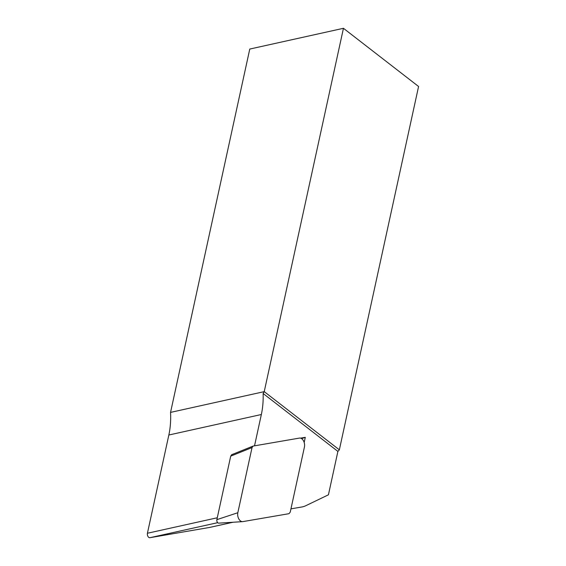 <?xml version="1.0" encoding="UTF-8"?>
<svg xmlns="http://www.w3.org/2000/svg" width="566" height="566" viewBox="0 0 566 566"><rect width="100%" height="100%" fill="white"/><g stroke="black" fill="none" stroke-linecap="round" stroke-linejoin="round"><path stroke-width="0.85" d="M218.816 523.125A2.391 1.479 -102.5 0 1 218.717 523.14L242.538 521.654A6.113 3.792 -102.5 0 0 242.793 521.626L288.964 513.687L290.231 512.159L304.437 446.984A6.113 3.792 77.5 0 0 303.44 440.737A6.113 3.792 77.5 0 0 299.471 438.084L253.059 446.086L252.04 447.55L237.826 512.725L216.87 519.652L230.716 456.146L231.742 454.682L253.059 446.086M242.538 521.654A6.113 3.792 -102.5 0 1 238.739 518.803A6.113 3.792 -102.5 0 1 237.826 512.725M218.717 523.14A2.391 1.479 -102.5 0 1 217.224 522.022A2.391 1.479 -102.5 0 1 216.87 519.652M300.567 438.141L305.293 437.327L304.175 442.471M290.945 508.855L301.862 506.98A38.205 23.68 77.5 0 0 302.548 506.846A38.205 23.68 77.5 0 0 305.803 505.714L328.436 494.804L337.895 451.406L263.126 393.49A64.956 40.257 -102.5 0 1 261.351 414.51L254.53 445.81M233.942 453.798L231.565 454.774M233.043 522.248L210.043 527.349A38.205 23.68 -102.5 0 1 209.349 527.484L149.905 537.7A3.056 1.896 -102.5 0 1 147.924 536.37A3.056 1.896 -102.5 0 1 147.422 533.25L168.845 435.013A64.956 40.257 77.5 0 0 170.55 412.395L249.769 49.058L343.449 28.3L418.578 86.492L339.352 449.828L264.23 391.637L263.126 393.49M343.449 28.3L264.23 391.637L170.55 412.395M339.352 449.828L337.895 451.406M305.293 437.327L301.614 438.636M252.04 447.55L230.716 456.146M168.845 435.013L261.351 414.51M147.422 533.25L217.28 517.77M149.905 537.7L217.698 522.68M209.349 527.484L232.937 522.255M302.548 506.846L301.862 506.98"/></g></svg>
